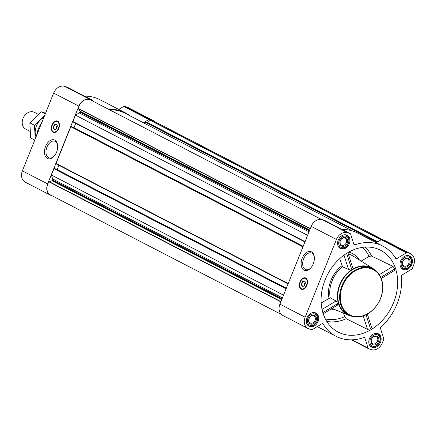 <?xml version="1.0" encoding="UTF-8"?>
<svg xmlns="http://www.w3.org/2000/svg" width="436" height="436" viewBox="0 0 436 436"><rect width="100%" height="100%" fill="white"/><g stroke="black" fill="none" stroke-linecap="round" stroke-linejoin="round"><path stroke-width="0.65" d="M54.069 156.246A8.796 5.472 108.4 0 1 49.105 157.897A8.796 5.472 108.4 0 1 46.69 147.826A8.796 5.472 108.4 0 1 54.663 141.204A8.796 5.472 108.4 0 1 57.645 145.499M394.226 270.418L394.858 268.838L392.95 266.358L371.559 256.068L369.047 256.363L361.204 261.131M342.238 333.818A46.091 35.921 -62.6 0 1 334.848 330.068A46.091 35.921 -62.6 0 1 322.253 289.21A46.091 35.921 -62.6 0 1 351.765 250.58A46.091 35.921 -62.6 0 1 376.971 248.694A46.091 35.921 -62.6 0 1 393.512 302.857A46.091 35.921 -62.6 0 1 342.238 333.818M343.53 313.19L344.636 316.689L346.217 318.705L367.483 329.344L370.556 328.935L371.341 327.011M339.715 258.652L342.543 266.816L348.533 269.47L351.541 268.838L352.381 267.11M342.543 266.816A27.114 21.13 117.4 0 0 330.216 297.793L321.174 302.971M337.29 305.031L337.715 303.576L335.987 300.993L330.216 297.793M351.683 316.198A26.443 20.612 -62.6 0 1 349.547 315.642A26.443 20.612 -62.6 0 1 348.446 315.233A26.443 20.612 -62.6 0 1 341.077 281.705A26.443 20.612 -62.6 0 1 372.704 268.358A26.443 20.612 -62.6 0 1 375.363 270.445M346.56 234.999A7.461 5.815 117.4 0 0 338.418 239.637A7.461 5.815 117.4 0 0 340.353 248.525A7.461 5.815 117.4 0 0 348.947 244.574A7.461 5.815 117.4 0 0 347.214 235.276A7.461 5.815 117.4 0 0 346.56 234.999M409.012 255.79A7.461 5.815 117.4 0 0 400.875 260.428A7.461 5.815 117.4 0 0 402.81 269.317A7.461 5.815 117.4 0 0 411.404 265.366A7.461 5.815 117.4 0 0 409.666 256.063A7.461 5.815 117.4 0 0 409.012 255.79M377.75 333.551A7.461 5.815 117.4 0 0 369.614 338.194A7.461 5.815 117.4 0 0 371.548 347.083A7.461 5.815 117.4 0 0 380.143 343.127A7.461 5.815 117.4 0 0 378.404 333.829A7.461 5.815 117.4 0 0 377.75 333.551M315.299 312.765A7.461 5.815 117.4 0 0 307.162 317.403A7.461 5.815 117.4 0 0 309.091 326.292A7.461 5.815 117.4 0 0 317.686 322.34A7.461 5.815 117.4 0 0 315.953 313.037A7.461 5.815 117.4 0 0 315.299 312.765M347.47 232.726L350.086 233.598A1.417 1.106 -62.6 0 1 350.212 233.652A1.417 1.106 -62.6 0 1 350.68 234.23L353.819 244.155A1.417 1.106 -62.6 0 0 354.288 244.738A1.417 1.106 -62.6 0 0 355.057 244.77A50.81 39.6 -62.6 0 1 382.737 246.051A50.81 39.6 -62.6 0 1 395.588 258.265A1.417 1.106 -62.6 0 0 395.948 258.603A1.417 1.106 -62.6 0 0 396.973 258.521L406.412 252.782A1.417 1.106 -62.6 0 1 407.311 252.646L409.927 253.518A9.919 7.728 -62.6 0 1 410.794 253.883A9.919 7.728 -62.6 0 1 413.606 265.143L412.298 268.402A1.417 1.106 -62.6 0 1 411.617 269.225L402.177 274.963A1.417 1.106 -62.6 0 0 401.376 276.549A50.81 39.6 -62.6 0 1 381.086 327.016A1.417 1.106 -62.6 0 0 380.579 328.695L383.718 338.619A1.417 1.106 -62.6 0 1 383.653 339.649L382.345 342.909A9.919 7.728 -62.6 0 1 371.287 349.628L368.671 348.762A1.417 1.106 -62.6 0 1 368.551 348.707A1.417 1.106 -62.6 0 1 368.082 348.13L364.943 338.2A1.417 1.106 -62.6 0 0 364.474 337.622A1.417 1.106 -62.6 0 0 363.706 337.584A50.81 39.6 -62.6 0 1 336.025 336.303A50.81 39.6 -62.6 0 1 323.169 324.09A1.417 1.106 -62.6 0 0 322.814 323.752A1.417 1.106 -62.6 0 0 321.79 323.834L312.35 329.572A1.417 1.106 -62.6 0 1 311.451 329.709L308.835 328.842A9.919 7.728 -62.6 0 1 307.963 328.472A9.919 7.728 -62.6 0 1 305.156 317.212L336.418 239.446A9.919 7.728 -62.6 0 1 347.47 232.726L322.242 219.668L324.858 220.54A1.417 1.106 -62.6 0 1 324.983 220.594A1.417 1.106 -62.6 0 1 325.098 220.665M52.189 195.835L51.301 195.541A9.919 7.728 -62.6 0 1 50.429 195.175L25.206 182.117A9.919 7.728 -62.6 0 1 22.394 170.858L53.655 93.091A9.919 7.728 -62.6 0 1 64.713 86.372L67.329 87.238A1.417 1.106 -62.6 0 1 67.449 87.293A1.417 1.106 -62.6 0 1 67.564 87.364M84.595 96.165A50.81 39.6 -62.6 0 1 99.975 99.697L125.203 112.755A50.81 39.6 -62.6 0 1 129.983 115.813M118.745 109.409L123.65 106.428A1.417 1.106 -62.6 0 1 124.549 106.291L127.165 107.158A9.919 7.728 -62.6 0 1 128.037 107.529L153.265 120.587A9.919 7.728 -62.6 0 1 154.6 121.524M143.657 122.892L144.992 122.08A0.376 0.294 -62.6 0 1 145.232 122.042L147.379 122.761A0.376 0.294 -62.6 0 0 147.69 122.663L150.148 120.271A0.376 0.294 -62.6 0 1 150.376 120.162A9.538 7.434 -62.6 0 1 153.249 120.826L383.811 240.165M307.598 235.32L75.461 115.164L79.205 112.886A1.417 1.106 -62.6 0 0 79.886 112.057L80.104 111.529A0.376 0.294 -62.6 0 0 80.082 111.175L78.464 108.782A0.376 0.294 -62.6 0 1 78.42 108.531A9.538 7.434 -62.6 0 1 90.584 99.964L321.452 219.461M73.019 121.927L304.928 241.964L73.052 121.944A0.376 0.294 -62.6 0 1 72.91 121.497L75.461 115.164M56.157 163.865L288.071 283.901L56.19 163.882A0.376 0.294 -62.6 0 1 56.053 163.44L70.806 126.74A0.376 0.294 -62.6 0 1 71.226 126.484L71.749 126.663M283.536 295.172L51.399 175.016L53.944 168.683A0.376 0.294 -62.6 0 1 54.364 168.427L286.272 288.37L54.854 168.59M50.429 195.175A9.919 7.728 -62.6 0 1 47.622 183.916L78.883 106.15A9.919 7.728 -62.6 0 1 89.941 99.43L92.557 100.296A1.417 1.106 -62.6 0 1 92.677 100.351A1.417 1.106 -62.6 0 1 93.146 100.929L93.282 101.359M108.553 109.267A50.81 39.6 -62.6 0 1 125.203 112.755M143.449 122.783L148.878 119.486A1.417 1.106 -62.6 0 1 149.777 119.35L152.393 120.216A9.919 7.728 -62.6 0 1 153.265 120.587M58.746 128.446A6.044 3.761 108.4 0 1 53.47 132.44A6.044 3.761 108.4 0 1 51.813 125.519A6.044 3.761 108.4 0 1 57.29 120.974A6.044 3.761 108.4 0 1 58.746 128.446M56.576 152.131A9.897 6.153 108.4 0 1 53.808 156.529A9.897 6.153 108.4 0 1 44.821 154.894A9.897 6.153 108.4 0 1 49.432 141.041A9.897 6.153 108.4 0 1 57.607 145.117A9.897 6.153 108.4 0 1 56.576 152.131M109.447 109.725A50.293 39.196 -62.6 0 1 124.963 113.213L352.255 230.862M281.4 314.476L50.445 194.936A9.538 7.434 -62.6 0 1 48.957 181.823A0.376 0.294 -62.6 0 1 49.17 181.654L52.107 180.776A0.376 0.294 -62.6 0 0 52.369 180.52L52.582 179.986A1.417 1.106 -62.6 0 0 52.647 178.956L51.399 175.016M286.332 288.223L57.154 169.599A0.376 0.294 -62.6 0 1 57.072 169.735M57.154 169.599L58.893 165.282M303.194 246.28L74.016 127.661A0.376 0.294 -62.6 0 1 73.935 127.792M74.016 127.661L75.75 123.339M342.129 229.467A50.81 39.6 -62.6 0 1 357.509 232.993L382.737 246.051M376.279 242.71L381.184 239.724A1.417 1.106 -62.6 0 1 382.083 239.587L384.699 240.459A9.919 7.728 -62.6 0 1 385.571 240.825L410.794 253.883M307.963 328.472L282.735 315.413A9.919 7.728 -62.6 0 1 279.928 304.154L311.19 226.388A9.919 7.728 -62.6 0 1 322.242 219.668M306.791 285.34A6.044 3.761 108.4 0 1 301.521 289.33A6.044 3.761 108.4 0 1 299.864 282.408A6.044 3.761 108.4 0 1 305.342 277.863A6.044 3.761 108.4 0 1 306.791 285.34M313.25 263.873A9.897 6.153 108.4 0 1 310.481 268.271A9.897 6.153 108.4 0 1 301.494 266.636A9.897 6.153 108.4 0 1 306.105 252.787A9.897 6.153 108.4 0 1 314.28 256.864A9.897 6.153 108.4 0 1 313.25 263.873M349.28 315.195L347.443 314.247A25.975 20.241 -62.6 0 1 340.707 283.302A25.975 20.241 -62.6 0 1 369.041 267.148A25.975 20.241 -62.6 0 1 371.319 268.113L373.162 269.067A25.975 20.241 117.4 0 0 370.878 268.102A25.975 20.241 117.4 0 0 342.549 284.25A25.975 20.241 117.4 0 0 349.28 315.195A25.975 20.241 117.4 0 0 379.195 301.434A25.975 20.241 117.4 0 0 373.162 269.067M322.847 312.617L337.715 303.576M322.046 309.467L335.987 300.993M380.813 277.372L394.858 268.838M379.315 274.653L392.95 266.358M344.004 255.153L348.533 269.47M346.642 253.365L351.541 268.838M366.066 314.743L370.556 328.935M363.237 315.92L367.483 329.344M41.96 122.184A24.727 19.271 117.4 0 0 36.668 135.345M53.683 132.5A6.044 3.761 108.4 0 1 51.857 129.705M54.358 122.194A6.044 3.761 108.4 0 1 57.498 121.05M56.342 128.582A2.104 1.308 108.4 0 1 56.304 128.364A2.104 1.308 108.4 0 1 57.111 125.933A2.104 1.308 108.4 0 1 57.274 125.786M56.222 128.718A2.578 1.602 108.4 0 1 54.756 129.214A2.578 1.602 108.4 0 1 54.048 126.266A2.578 1.602 108.4 0 1 56.386 124.325A2.578 1.602 108.4 0 1 57.263 125.601M56.958 127.525A2.834 1.76 108.4 0 1 56.162 128.784A2.834 1.76 108.4 0 1 53.59 128.315A2.834 1.76 108.4 0 1 54.909 124.347A2.834 1.76 108.4 0 1 57.252 125.514A2.834 1.76 108.4 0 1 56.958 127.525M58.457 128.298A5.526 3.439 108.4 0 1 52.336 130.865A5.526 3.439 108.4 0 1 52.118 125.623A5.526 3.439 108.4 0 1 55.437 121.551A5.526 3.439 108.4 0 1 58.653 122.979A5.526 3.439 108.4 0 1 58.457 128.298M55.53 121.519A5.668 3.526 108.4 0 1 55.617 121.481A5.668 3.526 108.4 0 1 57.35 121.388A5.668 3.526 108.4 0 1 58.718 128.402A5.668 3.526 108.4 0 1 53.775 132.146A5.668 3.526 108.4 0 1 52.44 131.034A5.668 3.526 108.4 0 1 52.385 130.947M370.965 268.674A25.501 19.876 117.4 0 0 340.331 298.6A25.501 19.876 117.4 0 0 373.151 309.522A25.501 19.876 117.4 0 0 370.965 268.674M310.743 267.993A8.796 5.472 108.4 0 1 305.778 269.644A8.796 5.472 108.4 0 1 303.369 259.567A8.796 5.472 108.4 0 1 311.337 252.945A8.796 5.472 108.4 0 1 314.318 257.245M301.734 289.39A6.044 3.761 108.4 0 1 299.903 286.594M302.404 279.084A6.044 3.761 108.4 0 1 305.549 277.939M304.355 285.253L304.383 285.482A2.104 1.308 108.4 0 1 304.355 285.253A2.104 1.308 108.4 0 1 305.162 282.828A2.104 1.308 108.4 0 1 305.325 282.675A2.578 1.602 108.4 0 0 305.271 282.724M304.274 285.607A2.578 1.602 108.4 0 1 302.807 286.109A2.578 1.602 108.4 0 1 302.099 283.155A2.578 1.602 108.4 0 1 304.432 281.215A2.578 1.602 108.4 0 1 305.309 282.495M305.009 284.414A2.834 1.76 108.4 0 1 304.214 285.673A2.834 1.76 108.4 0 1 301.641 285.204A2.834 1.76 108.4 0 1 302.96 281.236A2.834 1.76 108.4 0 1 305.304 282.408A2.834 1.76 108.4 0 1 305.009 284.414M306.503 285.188A5.526 3.439 108.4 0 1 300.382 287.76A5.526 3.439 108.4 0 1 300.17 282.512A5.526 3.439 108.4 0 1 303.483 278.44A5.526 3.439 108.4 0 1 306.704 279.868A5.526 3.439 108.4 0 1 306.503 285.188M303.576 278.408A5.668 3.526 108.4 0 1 303.669 278.37A5.668 3.526 108.4 0 1 305.402 278.282A5.668 3.526 108.4 0 1 306.764 285.291A5.668 3.526 108.4 0 1 301.821 289.035A5.668 3.526 108.4 0 1 300.486 287.923A5.668 3.526 108.4 0 1 300.437 287.842M306.862 323.828A7.085 5.521 117.4 0 0 308.743 325.687A7.085 5.521 117.4 0 0 316.901 321.932A7.085 5.521 117.4 0 0 315.255 313.103A7.085 5.521 117.4 0 0 314.634 312.841A7.085 5.521 117.4 0 0 312.65 312.639M314.808 313.985A6.137 4.785 117.4 0 0 307.429 321.19A6.137 4.785 117.4 0 0 315.332 323.817A6.137 4.785 117.4 0 0 314.808 313.985M314.28 315.299A4.72 3.679 117.4 0 0 308.606 320.836A4.72 3.679 117.4 0 0 314.683 322.863A4.72 3.679 117.4 0 0 314.28 315.299M338.123 246.062A7.085 5.521 117.4 0 0 340.004 247.921A7.085 5.521 117.4 0 0 348.162 244.165A7.085 5.521 117.4 0 0 346.516 235.336A7.085 5.521 117.4 0 0 345.895 235.075A7.085 5.521 117.4 0 0 343.911 234.873M346.07 236.219A6.137 4.785 117.4 0 0 338.69 243.424A6.137 4.785 117.4 0 0 346.593 246.057A6.137 4.785 117.4 0 0 346.07 236.219M345.541 237.533A4.72 3.679 117.4 0 0 339.867 243.075A4.72 3.679 117.4 0 0 345.944 245.097A4.72 3.679 117.4 0 0 345.541 237.533M400.575 266.854A7.085 5.521 117.4 0 0 402.455 268.712A7.085 5.521 117.4 0 0 410.614 264.957A7.085 5.521 117.4 0 0 408.968 256.128A7.085 5.521 117.4 0 0 408.347 255.867A7.085 5.521 117.4 0 0 406.368 255.665M408.521 257.011A6.137 4.785 117.4 0 0 401.147 264.216A6.137 4.785 117.4 0 0 409.044 266.848A6.137 4.785 117.4 0 0 408.521 257.011M407.992 258.325A4.72 3.679 117.4 0 0 402.319 263.867A4.72 3.679 117.4 0 0 408.396 265.889A4.72 3.679 117.4 0 0 407.992 258.325M369.314 344.62A7.085 5.521 117.4 0 0 371.194 346.473A7.085 5.521 117.4 0 0 379.353 342.723A7.085 5.521 117.4 0 0 377.707 333.894A7.085 5.521 117.4 0 0 377.086 333.633A7.085 5.521 117.4 0 0 375.107 333.431M377.26 334.777A6.137 4.785 117.4 0 0 369.886 341.982A6.137 4.785 117.4 0 0 377.783 344.609A6.137 4.785 117.4 0 0 377.26 334.777M376.731 336.085A4.72 3.679 117.4 0 0 371.058 341.628A4.72 3.679 117.4 0 0 377.135 343.65A4.72 3.679 117.4 0 0 376.731 336.085M313.566 315.784A3.957 3.085 117.4 0 0 309.255 318.242A3.957 3.085 117.4 0 0 310.279 322.956A3.957 3.085 117.4 0 0 314.836 320.863A3.957 3.085 117.4 0 0 313.915 315.931A3.957 3.085 117.4 0 0 313.566 315.784M376.023 336.576A3.957 3.085 117.4 0 0 371.706 339.034A3.957 3.085 117.4 0 0 372.731 343.748A3.957 3.085 117.4 0 0 377.287 341.65A3.957 3.085 117.4 0 0 376.366 336.723A3.957 3.085 117.4 0 0 376.023 336.576M407.284 258.81A3.957 3.085 117.4 0 0 402.968 261.273A3.957 3.085 117.4 0 0 403.992 265.982A3.957 3.085 117.4 0 0 408.548 263.889A3.957 3.085 117.4 0 0 407.627 258.957A3.957 3.085 117.4 0 0 407.284 258.81M344.827 238.023A3.957 3.085 117.4 0 0 340.516 240.481A3.957 3.085 117.4 0 0 341.541 245.19A3.957 3.085 117.4 0 0 346.097 243.097A3.957 3.085 117.4 0 0 345.176 238.165A3.957 3.085 117.4 0 0 344.827 238.023M38.232 114.319L34.406 112.335A9.445 7.363 117.4 0 0 33.577 111.987A9.445 7.363 117.4 0 0 23.272 117.862A9.445 7.363 117.4 0 0 25.724 129.111L29.991 131.323M34.755 140.109L30.656 137.989L29.85 122.859L41.197 111.774L45.578 113.18M41.197 111.774L45.289 113.894M29.85 122.859L34.439 125.23L35.278 138.806M44.69 115.393L34.439 125.23M43.9 117.355A14.121 11.004 117.4 0 0 36.433 125.96A14.121 11.004 117.4 0 0 36.035 136.915M348.789 252.095A30.22 23.549 -62.6 0 1 359.455 260.03M362.381 247.381A41.055 31.997 -62.6 0 1 369.047 256.363M365.226 247.098A42.935 33.463 -62.6 0 1 371.559 256.068M346.217 318.705A42.935 33.463 -62.6 0 1 326.766 321.408M348.386 254.177A28.329 22.078 -62.6 0 1 353.629 256.368L372.704 268.358M333.987 309.222A30.22 23.549 -62.6 0 1 330.94 309.097M344.636 316.689A41.055 31.997 -62.6 0 1 325.354 318.918M341.944 265.693A28.335 22.083 117.4 0 0 328.989 298.219M377.091 242.214L144.992 122.08M305.053 241.653L72.91 121.497M302.944 246.896L70.806 126.74M288.191 283.596L56.053 163.44M286.087 288.839L53.944 168.683M67.329 87.238L92.557 100.296M64.713 86.372L89.941 99.43M123.65 106.428L148.878 119.486M124.549 106.291L149.777 119.35M127.165 107.158L152.393 120.216M22.394 170.858L47.622 183.916M53.655 93.091L78.883 106.15M377.233 242.127L145.232 122.042M377.581 241.915L147.379 122.761M377.81 241.773L147.69 122.663M381.069 239.795L150.148 120.271M381.277 239.675L150.376 120.162M280.855 301.854L48.957 181.823M280.948 301.625L49.17 181.654M281.743 299.636L52.107 180.776M281.874 299.314L52.369 180.52M282.087 298.78L52.582 179.986M282.441 297.902L52.647 178.956M286.245 288.447L54.364 168.427M303.102 246.504L71.226 126.484M303.134 246.427L71.717 126.647L303.134 246.427M309.004 231.827L79.205 112.886M309.397 230.851L79.886 112.057M309.609 230.317L80.104 111.529M309.724 230.039L80.082 111.175M310.241 228.747L78.464 108.782M310.318 228.562L78.42 108.531M324.858 220.54L350.086 233.598M353.809 244.127L355.057 244.77M395.174 257.589L396.973 258.521M381.184 239.724L406.412 252.782M382.083 239.587L407.311 252.646M384.699 240.459L409.927 253.518M352.032 339.818L368.082 348.13M363.733 337.573L364.943 338.2M322.329 323.654L323.169 324.09M279.928 304.154L305.156 317.212M311.19 226.388L336.418 239.446M54.124 132.56A5.951 3.701 108.4 0 1 52.751 131.454M56.119 121.333A5.951 3.701 108.4 0 1 57.884 121.268M302.175 289.45A5.951 3.701 108.4 0 1 300.796 288.343M304.165 278.223A5.951 3.701 108.4 0 1 305.936 278.157M348.446 315.233L332.058 308.421M67.449 87.293L92.677 100.351M324.983 220.594L350.212 233.652M351.405 339.835L368.551 348.707M317.255 326.591L336.025 336.303M323.218 313.795L337.687 304.998M381.282 278.495L394.684 270.347M347.89 252.608L352.577 267.404M367.346 314.067L371.548 327.349M53.775 132.146L54.832 132.495M57.35 121.388L58.413 121.742M301.821 289.035L302.884 289.384M305.402 278.282L306.459 278.631M307.647 325.114L308.743 325.687M314.154 312.536L315.255 313.103M338.908 247.354L340.004 247.921M345.416 234.77L346.516 235.336M401.36 268.145L402.455 268.712M407.873 255.561L408.968 256.128M370.099 345.906L371.194 346.473M376.611 333.327L377.707 333.894"/></g></svg>
